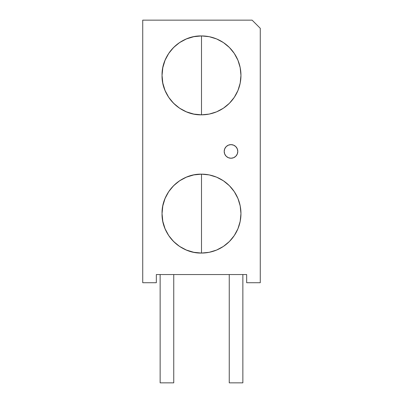 <?xml version="1.0" encoding="UTF-8"?>
<svg xmlns="http://www.w3.org/2000/svg" width="403" height="403" viewBox="0 0 403 403"><rect width="100%" height="100%" fill="white"/><g stroke="black" fill="none" stroke-linecap="round" stroke-linejoin="round"><path stroke-width="0.6" d="M201.5 35.932A39.454 39.454 0 0 1 240.954 75.386A39.454 39.454 0 0 1 201.5 114.84L209.197 114.079L216.597 111.838L223.418 108.19L229.398 103.284L234.304 97.304L237.951 90.484L240.193 83.083L240.954 75.386L240.193 67.689L237.951 60.289L234.304 53.468L229.398 47.489L223.418 42.582L216.597 38.935L209.197 36.688L201.5 35.932A39.454 39.454 0 0 1 240.954 75.386A39.454 39.454 0 0 1 201.5 114.84L201.5 75.386L201.5 114.84L193.803 114.079L186.403 111.838L179.582 108.19L173.602 103.284L168.696 97.304L165.049 90.484L162.807 83.083L162.046 75.386L162.807 67.689L165.049 60.289L168.696 53.468L173.602 47.489L179.582 42.582L186.403 38.935L193.803 36.688L201.5 35.932L201.5 75.386L201.5 35.932C180.418 35.388 161.502 54.304 162.046 75.386C161.502 96.468 180.418 115.384 201.5 114.84A39.454 39.454 0 0 1 162.046 75.386A39.454 39.454 0 0 1 201.5 35.932A39.454 39.454 0 0 1 240.954 75.386A39.454 39.454 0 0 1 201.5 114.84L201.5 35.932A39.454 39.454 0 0 0 162.046 75.386A39.454 39.454 0 0 0 201.5 114.84M237.276 148.833L235.805 146.627L237.276 148.833L237.795 151.437A6.801 6.801 0 0 0 230.995 144.632A6.801 6.801 0 0 0 224.194 151.437A6.801 6.801 0 0 1 230.995 144.632A6.801 6.801 0 0 1 237.795 151.437A6.801 6.801 0 0 1 230.995 158.238A6.801 6.801 0 0 1 224.194 151.437A6.801 6.801 0 0 0 230.995 158.238A6.801 6.801 0 0 0 237.795 151.437L237.276 154.037L235.805 156.243L237.276 154.037M201.5 174.156A39.454 39.454 0 0 1 240.954 213.61A39.454 39.454 0 0 1 201.5 253.064L209.197 252.303L216.597 250.056L223.418 246.414L229.398 241.508L234.304 235.528L237.951 228.708L240.193 221.307L240.954 213.61L240.193 205.913L237.951 198.508L234.304 191.687L229.398 185.712L223.418 180.806L216.597 177.159L209.197 174.912L201.5 174.156A39.454 39.454 0 0 1 240.954 213.61A39.454 39.454 0 0 1 201.5 253.064L201.5 213.61L201.5 253.064L193.803 252.303L186.403 250.056L179.582 246.414L173.602 241.508L168.696 235.528L165.049 228.708L162.807 221.307L162.046 213.61L162.807 205.913L165.049 198.508L168.696 191.687L173.602 185.712L179.582 180.806L186.403 177.159L193.803 174.912L201.5 174.156L201.5 213.61L201.5 174.156C180.418 173.612 161.502 192.528 162.046 213.61C161.502 234.692 180.418 253.603 201.5 253.064A39.454 39.454 0 0 1 162.046 213.61A39.454 39.454 0 0 1 201.5 174.156A39.454 39.454 0 0 1 240.954 213.61A39.454 39.454 0 0 1 201.5 253.064L201.5 174.156A39.454 39.454 0 0 0 162.046 213.61A39.454 39.454 0 0 0 201.5 253.064M260.273 28.311L260.273 282.72L246.666 282.72L246.666 274.559L156.334 274.559L246.666 274.559L246.666 282.72L246.666 274.559L156.334 274.559L156.334 282.72L142.727 282.72L142.727 20.15L252.112 20.15L260.273 28.311L260.273 282.72L246.666 282.72L260.273 282.72L260.273 28.311L252.112 20.15L260.273 28.311M142.727 20.15L252.112 20.15L142.727 20.15L142.727 282.72L142.727 20.15M224.708 154.037L226.184 156.243L228.39 157.719L230.995 158.238L233.599 157.719L235.805 156.243L233.599 157.719L230.995 158.238L228.39 157.719L226.184 156.243L224.708 154.037L224.194 151.437L224.708 148.833L226.184 146.627L224.708 148.833M235.805 146.627L233.599 145.151L230.995 144.632L228.39 145.151L226.184 146.627L228.39 145.151L230.995 144.632L233.599 145.151L235.805 146.627M156.334 282.72L142.727 282.72L156.334 282.72L156.334 274.559L156.334 282.72M173.748 274.559L173.748 382.85L160.142 382.85L173.748 382.85L173.748 274.559L173.748 382.85L160.142 382.85L160.142 274.559M229.252 274.559L229.252 382.85L242.858 382.85L229.252 382.85L229.252 274.559L229.252 382.85L242.858 382.85L242.858 274.559M224.194 151.437A6.801 6.801 0 0 1 230.995 144.632A6.801 6.801 0 0 1 237.795 151.437A6.801 6.801 0 0 1 230.995 158.238A6.801 6.801 0 0 1 224.194 151.437"/></g></svg>
